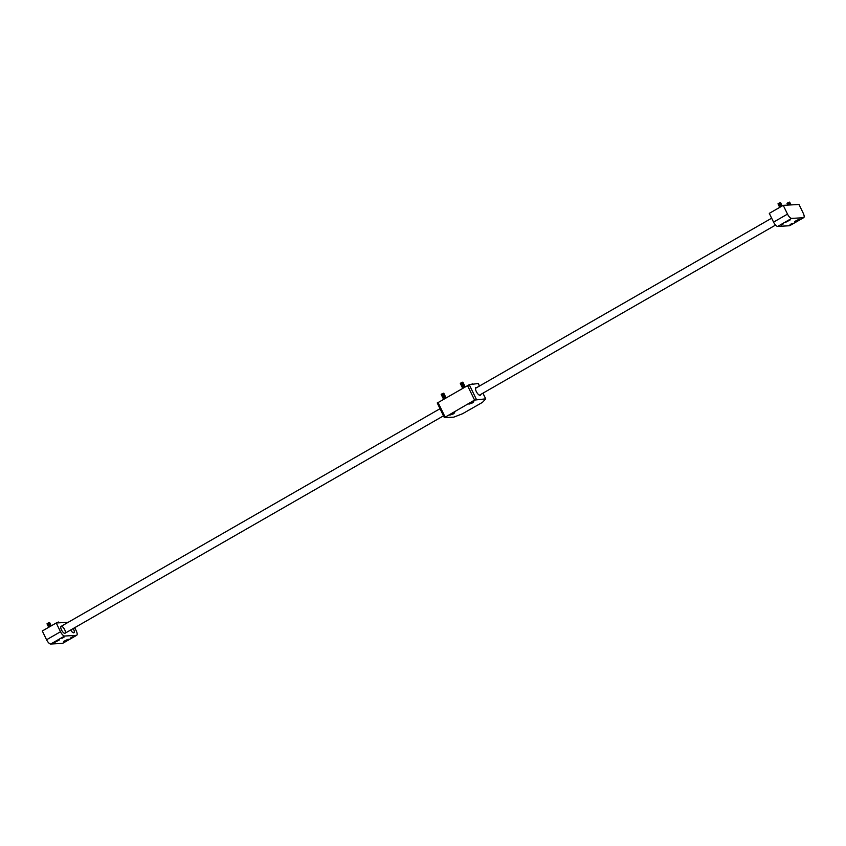 <?xml version="1.0" encoding="UTF-8"?>
<svg xmlns="http://www.w3.org/2000/svg" width="846" height="846" viewBox="0 0 846 846"><rect width="100%" height="100%" fill="white"/><g stroke="black" fill="none" stroke-linecap="round" stroke-linejoin="round"><path stroke-width="1.27" d="M783.248 205.345L769.3 213.351L773.561 222.117L787.499 214.112A4.949 1.84 60.1 0 0 791.655 218.384L803.362 217.75A4.949 1.84 60.1 0 0 803.7 217.655A4.949 1.84 60.1 0 0 803.256 213.255L798.994 204.478L783.248 205.345L787.499 214.112M792.194 223.429L790.079 224.539L792.194 223.429M799.259 219.421L794.627 221.864L799.259 219.421M783.301 223.915L781.196 225.025L783.301 223.915M790.175 219.918L785.532 222.361L790.175 219.918M791.655 218.384L777.707 226.4L789.424 225.755L803.362 217.75M803.7 217.655L789.762 225.66A4.949 1.84 -119.9 0 1 789.424 225.755M777.707 226.4A4.949 1.84 -119.9 0 1 773.561 222.117M74.702 627.69L76.256 630.883A4.949 1.84 60.1 0 1 76.7 635.283A4.949 1.84 60.1 0 1 76.362 635.378L64.656 636.023L50.707 644.028A4.949 1.84 -119.9 0 1 46.562 639.756L42.3 630.979L56.238 622.973L68.156 622.318M61.885 638.349L63.989 637.228L61.885 638.349M54.81 642.357L59.453 639.904L54.81 642.357M70.768 637.863L72.872 636.752L70.768 637.863M63.894 641.86L68.537 639.407L63.894 641.86M76.7 635.283L62.752 643.298A4.949 1.84 -119.9 0 1 62.424 643.394L50.707 644.028M46.562 639.756L60.5 631.75L56.238 622.973M61.472 629.889A3.955 1.47 60.1 0 0 65.057 633.231A3.955 1.47 60.1 0 0 64.359 629.075A3.955 1.47 60.1 0 0 61.113 626.368A3.955 1.47 60.1 0 0 61.472 629.889M70.673 630.006A3.955 1.47 60.1 0 0 73.94 632.745A3.955 1.47 60.1 0 0 73.221 628.546M60.5 631.75A4.949 1.84 60.1 0 0 64.656 636.023M65.29 640.993L67.31 639.83L65.131 640.676M59.093 622.815L58.258 622.868M59.051 622.804L57.549 622.899M58.892 622.466L57.274 622.92M58.575 622.402L56.946 622.931M58.829 622.37L56.449 622.963M58.279 622.064L56.206 622.994M58.723 622.043L56.396 622.963M788.62 220.436L786.59 221.599L788.62 220.436M781.693 206.234L779.652 207.407M782.053 206.022L779.621 207.344M781.958 206.043L779.822 207.08M782.106 206.001L779.631 207.27M782.074 205.673L779.462 206.942M781.746 205.599L779.61 206.646M782.011 205.578L779.568 206.572M781.852 205.24L779.251 206.509M781.535 205.166L779.388 206.202M781.799 205.134L779.356 206.138M781.641 204.795L779.039 206.064M781.323 204.732L779.177 205.768M781.588 204.7L778.997 205.959M781.429 204.362L778.828 205.631M781.112 204.288L778.965 205.324M781.366 204.256L778.785 205.515M781.218 203.918L778.606 205.187M780.89 203.854L778.754 204.891M781.154 203.823L778.722 204.817M781.006 203.484L778.394 204.753M780.678 203.41L778.542 204.446M780.943 203.378L778.352 204.637M780.795 203.04L778.183 204.309M780.467 202.977L778.331 204.013M780.731 202.945L778.288 203.949M780.181 202.638L778.246 203.579M780.625 202.617L778.077 203.505M797.704 219.939L795.674 221.102L797.704 219.939M790.989 204.848L790.058 204.965M790.947 204.743L789.741 204.986M790.619 204.669L789.371 205.007M790.883 204.637L788.81 205.039M790.735 204.298L788.578 205.049M790.407 204.235L788.356 205.06M790.672 204.203L787.943 205.081M790.524 203.865L787.848 205.092M790.196 203.791L788.06 204.827M790.46 203.759L788.017 204.764M790.301 203.421L787.7 204.69M789.984 203.357L787.838 204.394M790.249 203.326L787.806 204.32M790.09 202.987L787.489 204.256M789.773 202.913L787.626 203.949M790.027 202.881L787.594 203.886M789.878 202.543L787.277 203.812M789.561 202.48L787.415 203.516M789.53 202.406L787.383 203.452M789.265 202.141L787.33 203.082M789.72 202.141L787.055 203.442M56.196 641.49L58.226 640.327L56.048 641.173M50.707 626.156L48.666 627.33M51.077 625.945L48.634 627.267M50.972 625.966L48.835 627.002M51.12 625.924L48.645 627.193M51.088 625.596L48.476 626.865M50.76 625.522L48.624 626.569M51.024 625.501L48.582 626.495M50.876 625.162L48.264 626.421M50.549 625.088L48.412 626.125M50.813 625.057L48.222 626.315M50.654 624.718L48.053 625.987M50.337 624.644L48.19 625.691M50.601 624.623L48.011 625.881M50.443 624.285L47.841 625.543M50.126 624.211L47.979 625.247M50.39 624.179L47.947 625.183M50.231 623.84L47.63 625.109M49.914 623.766L47.767 624.813M50.168 623.745L47.588 625.004M50.02 623.407L47.408 624.676M49.692 623.333L47.556 624.369M49.956 623.301L47.376 624.56M49.808 622.963L47.196 624.232M49.48 622.899L47.344 623.936M49.745 622.868L47.154 624.126M49.195 622.561L47.26 623.491M49.639 622.54L46.974 623.862M480.729 394.448A4.452 1.65 -119.9 0 1 480.317 395.251A4.452 1.65 -119.9 0 1 476.668 392.216A4.452 1.65 -119.9 0 1 475.886 387.531A4.452 1.65 -119.9 0 1 476.784 387.584M485.615 398.857L474.574 400.084L444.362 417.638L453.742 417.163L462.476 413.768L482.421 402.4L485.752 398.9L482.876 393.21M479.407 386.072L478.159 383.513L469.244 384.676L476.372 399.365M472.491 402.886L473.834 401.765L468.938 404.145L472.491 402.886M453.371 413.874L454.714 412.742L449.818 415.122L453.371 413.874M471.053 384.57L472.354 383.83M437.371 402.982L469.244 384.676M453.35 413.091L451.003 414.434L453.35 413.091M445.408 398.043L443.674 398.963M445.927 397.557L443.315 398.826M445.599 397.483L443.452 398.529M445.567 397.419L443.42 398.455M445.705 397.123L443.103 398.381M445.387 397.049L443.241 398.085M445.356 396.975L443.209 398.022M445.493 396.679L442.892 397.948M445.176 396.605L443.029 397.652M445.144 396.541L442.849 397.842M445.282 396.245L442.67 397.514M444.954 396.171L442.818 397.208M444.933 396.097L442.638 397.398M445.07 395.801L442.458 397.07M444.742 395.738L442.606 396.774M444.71 395.664L442.574 396.7M444.859 395.368L442.247 396.637M444.531 395.294L442.395 396.33M444.499 395.219L442.204 396.52M444.647 394.923L442.035 396.192M444.319 394.86L442.183 395.896M444.287 394.786L441.993 396.087M444.436 394.49L441.824 395.759M444.108 394.416L441.972 395.452M444.076 394.352L441.929 395.389M444.213 394.046L441.612 395.315M443.896 393.982L441.749 395.019M443.864 393.908L441.718 394.955M444.002 393.612L441.401 394.881M443.685 393.538L441.538 394.574M443.653 393.475L441.358 394.765M443.389 393.2L441.453 394.141M443.843 393.21L441.178 394.5M472.47 402.104L470.133 403.447L472.47 402.104M464.539 387.066L462.794 387.976M465.046 386.569L462.434 387.838M464.718 386.506L462.582 387.542M464.983 386.474L462.392 387.732M464.835 386.136L462.223 387.405M464.507 386.062L462.36 387.098M464.771 386.04L462.328 387.034M464.613 385.702L462.011 386.96M464.295 385.628L462.149 386.664M464.56 385.596L462.117 386.601M464.401 385.258L461.8 386.527M464.084 385.184L461.937 386.231M464.052 385.12L461.757 386.411M464.19 384.824L461.578 386.083M463.862 384.75L461.726 385.787M464.126 384.719L461.546 385.977M463.978 384.38L461.366 385.649M463.65 384.306L461.514 385.353M463.915 384.285L461.482 385.279M463.767 383.947L461.155 385.205M463.439 383.873L461.303 384.909M463.703 383.841L461.112 385.099M463.555 383.502L460.943 384.771M463.227 383.428L461.091 384.475M463.492 383.407L460.901 384.655M463.344 383.069L460.732 384.327M463.016 382.995L460.88 384.031M463.28 382.963L460.837 383.968M463.122 382.625L460.52 383.894M462.804 382.551L460.658 383.598M463.069 382.529L460.478 383.788M462.508 382.223L460.573 383.153M462.952 382.202L460.298 383.524M62.424 643.394L76.362 635.378M63.905 641.384L68.05 639.375M785.807 221.959L789.953 219.949M794.891 221.462L799.036 219.452M54.821 641.881L58.966 639.872M474.574 400.084L467.436 385.395M437.964 402.326L445.091 417.015M450.083 414.72L454.228 412.711M469.202 403.732L473.348 401.723M68.166 639.216L63.714 641.374M785.606 221.948L790.058 219.791M794.701 221.451L799.153 219.294M59.072 639.713L54.63 641.871M65.057 633.231L443.494 415.841M479.418 395.198L775.549 225.078M61.113 626.368L440.026 408.703M475.473 388.335L771.658 218.194M485.752 398.9L482.971 393.157M479.502 386.019L478.297 383.545M437.234 402.939L444.362 417.638M449.892 414.709L454.334 412.552M469.012 403.722L473.464 401.564"/></g></svg>
